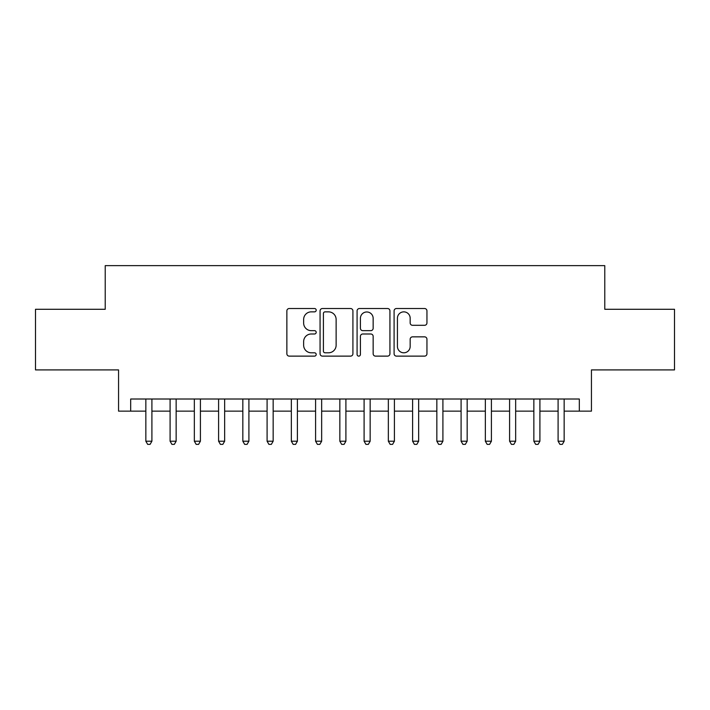 <?xml version="1.0" encoding="UTF-8"?>
<svg xmlns="http://www.w3.org/2000/svg" width="710" height="710" viewBox="0 0 710 710"><rect width="100%" height="100%" fill="white"/><g stroke="black" fill="none" stroke-linecap="round" stroke-linejoin="round"><path stroke-width="1.06" d="M316.198 310.19A1.668 1.668 0 0 0 314.53 308.522L289.245 308.522A2.378 2.378 0 0 0 286.867 310.9L286.867 353.749A2.378 2.378 0 0 0 289.245 356.127L314.53 356.127A1.668 1.668 0 0 0 316.198 354.459A1.668 1.668 0 0 0 314.53 352.799L311.264 352.799A7.615 7.615 0 0 1 303.64 345.175L303.64 341.608A7.615 7.615 0 0 1 311.264 333.993L314.53 333.993A1.668 1.668 0 0 0 316.198 332.324A1.668 1.668 0 0 0 314.53 330.656L311.264 330.656A7.615 7.615 0 0 1 303.64 323.041L303.64 319.473A7.615 7.615 0 0 1 311.264 311.859L314.53 311.859A1.668 1.668 0 0 0 316.198 310.19M424.562 325.304A2.378 2.378 0 0 0 426.95 322.926L426.95 310.9A2.378 2.378 0 0 0 424.562 308.522L396.482 308.522A2.378 2.378 0 0 0 394.094 310.9L394.094 353.749A2.378 2.378 0 0 0 396.482 356.127L424.562 356.127A2.378 2.378 0 0 0 426.95 353.749L426.95 339.229A2.378 2.378 0 0 0 424.562 336.851L412.545 336.851A2.378 2.378 0 0 0 410.167 339.229L410.167 346.427A6.363 6.363 0 0 1 403.795 352.799A6.363 6.363 0 0 1 397.431 346.427L397.431 318.222A6.363 6.363 0 0 1 403.795 311.859A6.363 6.363 0 0 1 410.167 318.222L410.167 322.926A2.378 2.378 0 0 0 412.545 325.304L424.562 325.304M130.684 411.143L130.684 399.011L579.316 399.011L579.316 411.143L591.439 411.143L591.439 369.91L674.5 369.91L674.5 309.285L604.778 309.285L604.778 265.638L105.222 265.638L105.222 309.285L35.5 309.285L35.5 369.91L118.561 369.91L118.561 411.143L145.843 411.143M352.914 310.9A2.378 2.378 0 0 0 350.536 308.522L322.446 308.522A2.378 2.378 0 0 0 320.068 310.9L320.068 353.749A2.378 2.378 0 0 0 322.446 356.127L350.536 356.127A2.378 2.378 0 0 0 352.914 353.749L352.914 310.9M359.464 308.522L387.553 308.522A2.378 2.378 0 0 1 389.932 310.9L389.932 353.749A2.378 2.378 0 0 1 387.553 356.127L375.528 356.127A2.378 2.378 0 0 1 373.149 353.749L373.149 336.371A2.378 2.378 0 0 0 370.771 333.993L362.792 333.993A2.378 2.378 0 0 0 360.414 336.371L360.414 354.459A1.668 1.668 0 0 1 358.745 356.127A1.668 1.668 0 0 1 357.086 354.459L357.086 310.9A2.378 2.378 0 0 1 359.464 308.522M151.904 411.143L170.089 411.143M176.151 411.143L194.345 411.143M200.406 411.143L218.591 411.143M224.653 411.143L242.838 411.143M248.908 411.143L267.093 411.143M273.155 411.143L291.34 411.143M297.401 411.143L315.595 411.143M321.657 411.143L339.841 411.143M345.903 411.143L364.097 411.143M370.158 411.143L388.343 411.143M394.405 411.143L412.599 411.143M418.66 411.143L436.845 411.143M442.907 411.143L461.092 411.143M467.162 411.143L485.347 411.143M491.409 411.143L509.594 411.143M515.655 411.143L533.849 411.143M539.911 411.143L558.096 411.143M564.157 411.143L579.316 411.143M325.065 311.859A1.668 1.668 0 0 0 323.405 313.518L323.405 351.13A1.668 1.668 0 0 0 325.065 352.799L328.517 352.799A7.615 7.615 0 0 0 336.132 345.175L336.132 319.473A7.615 7.615 0 0 0 328.517 311.859L325.065 311.859M373.149 318.337A6.363 6.363 0 0 0 366.786 311.974A6.363 6.363 0 0 0 360.414 318.337L360.414 328.277A2.378 2.378 0 0 0 362.792 330.656L370.771 330.656A2.378 2.378 0 0 0 373.149 328.277L373.149 318.337M151.904 399.011L151.904 441.212L145.843 441.212L145.843 399.011M151.904 441.212L150.085 444.362L147.662 444.362L145.843 441.212M176.151 399.011L176.151 441.212L170.089 441.212L170.089 399.011M176.151 441.212L174.332 444.362L171.909 444.362L170.089 441.212M200.406 399.011L200.406 441.212L194.345 441.212L194.345 399.011M200.406 441.212L198.587 444.362L196.155 444.362L194.345 441.212M224.653 399.011L224.653 441.212L218.591 441.212L218.591 399.011M224.653 441.212L222.833 444.362L220.411 444.362L218.591 441.212M248.908 399.011L248.908 441.212L242.838 441.212L242.838 399.011M248.908 441.212L247.089 444.362L244.657 444.362L242.838 441.212M273.155 399.011L273.155 441.212L267.093 441.212L267.093 399.011M273.155 441.212L271.335 444.362L268.912 444.362L267.093 441.212M297.401 399.011L297.401 441.212L291.34 441.212L291.34 399.011M297.401 441.212L295.591 444.362L293.159 444.362L291.34 441.212M321.657 399.011L321.657 441.212L315.595 441.212L315.595 399.011M321.657 441.212L319.837 444.362L317.414 444.362L315.595 441.212M345.903 399.011L345.903 441.212L339.841 441.212L339.841 399.011M345.903 441.212L344.084 444.362L341.661 444.362L339.841 441.212M370.158 399.011L370.158 441.212L364.097 441.212L364.097 399.011M370.158 441.212L368.339 444.362L365.916 444.362L364.097 441.212M394.405 399.011L394.405 441.212L388.343 441.212L388.343 399.011M394.405 441.212L392.586 444.362L390.163 444.362L388.343 441.212M418.66 399.011L418.66 441.212L412.599 441.212L412.599 399.011M418.66 441.212L416.841 444.362L414.409 444.362L412.599 441.212M442.907 399.011L442.907 441.212L436.845 441.212L436.845 399.011M442.907 441.212L441.087 444.362L438.665 444.362L436.845 441.212M467.162 399.011L467.162 441.212L461.092 441.212L461.092 399.011M467.162 441.212L465.343 444.362L462.911 444.362L461.092 441.212M491.409 399.011L491.409 441.212L485.347 441.212L485.347 399.011M491.409 441.212L489.589 444.362L487.166 444.362L485.347 441.212M515.655 399.011L515.655 441.212L509.594 441.212L509.594 399.011M515.655 441.212L513.845 444.362L511.413 444.362L509.594 441.212M539.911 399.011L539.911 441.212L533.849 441.212L533.849 399.011M539.911 441.212L538.091 444.362L535.668 444.362L533.849 441.212M564.157 399.011L564.157 441.212L558.096 441.212L558.096 399.011M564.157 441.212L562.338 444.362L559.915 444.362L558.096 441.212"/></g></svg>
